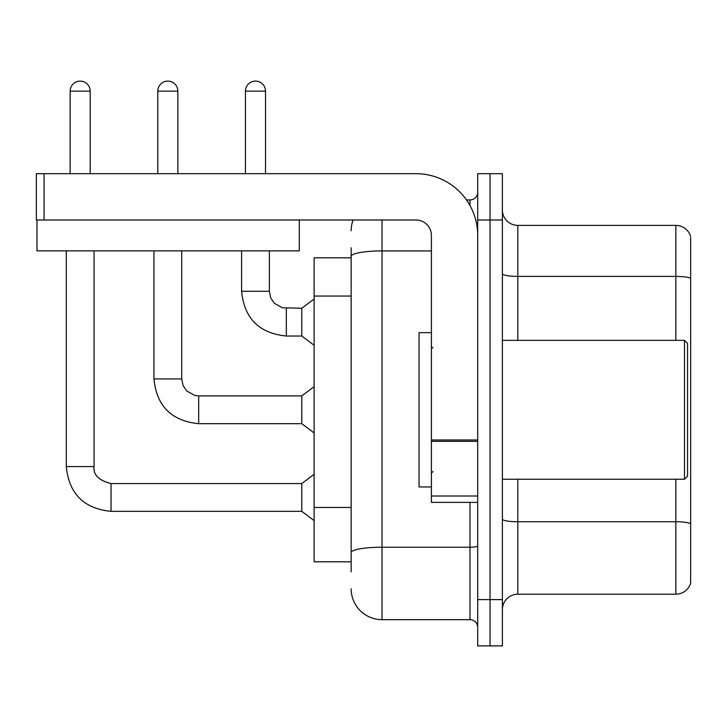 <?xml version="1.0" encoding="UTF-8"?>
<svg xmlns="http://www.w3.org/2000/svg" width="727" height="727" viewBox="0 0 727 727"><rect width="100%" height="100%" fill="white"/><g stroke="black" fill="none" stroke-linecap="round" stroke-linejoin="round"><path stroke-width="1.09" d="M314.119 561.798L351.159 561.798L314.119 561.798L314.119 257.794L351.159 257.794M502.384 609.635A15.431 15.431 0 0 1 517.815 594.204L675.837 594.204L675.837 479.238M490.043 599.602L490.043 645.894L502.384 645.894L502.384 599.602L490.043 599.602L490.043 645.894L477.694 645.894L477.694 599.602L490.043 599.602L490.043 219.99L490.043 599.602M477.694 599.602L477.694 173.689L490.043 173.689L490.043 219.99L490.043 173.689L502.384 173.689L502.384 599.602M690.65 237.729L690.65 583.09A15.431 15.431 0 0 1 675.837 594.204M690.65 278.323A15.431 2.681 180 0 0 675.837 276.396L675.837 225.388A15.431 15.431 0 0 1 690.65 236.502A15.431 15.431 0 0 0 675.837 225.388L517.815 225.388A15.431 15.431 0 0 1 502.384 209.958A15.431 15.431 0 0 0 517.815 225.388L517.815 340.354M690.65 278.541L690.65 523.685A15.431 2.681 180 0 0 675.837 521.759L517.815 521.759L517.815 594.204M351.159 571.831L351.159 247.762M382.02 219.99L382.02 619.668L469.978 619.668L469.978 502.384M466.47 199.925L469.978 199.925A7.715 7.715 0 0 0 477.694 192.21M477.694 627.383A7.715 7.715 0 0 0 469.978 619.668M351.159 230.786A30.861 30.861 0 0 1 353.104 219.99M382.02 619.668A30.861 30.861 0 0 1 351.159 588.797M245.444 173.689L245.444 91.129A10.033 10.033 0 0 1 255.477 81.106A10.033 10.033 0 0 1 265.509 91.129L265.509 173.689M286.338 336.028C259.194 333.348 244.272 318.435 241.591 291.282C244.272 318.435 259.194 333.348 286.338 336.028C259.194 333.348 244.272 318.435 241.591 291.282C244.272 318.435 259.194 333.348 286.338 336.028C259.194 333.348 244.272 318.435 241.591 291.282C244.272 318.435 259.194 333.348 286.338 336.028C259.194 333.348 244.272 318.435 241.591 291.282C244.272 318.435 259.194 333.348 286.338 336.028C259.194 333.348 244.272 318.435 241.591 291.282C244.272 318.435 259.194 333.348 286.338 336.028C259.194 333.348 244.272 318.435 241.591 291.282C244.272 318.435 259.194 333.348 286.338 336.028C259.194 333.348 244.272 318.435 241.591 291.282C244.272 318.435 259.194 333.348 286.338 336.028C259.194 333.348 244.272 318.435 241.591 291.282C244.272 318.435 259.194 333.348 286.338 336.028C259.194 333.348 244.272 318.435 241.591 291.282L269.372 291.282L270.717 297.906L274.343 303.286L282.367 307.785L301.778 308.257L301.778 336.028L286.338 336.028L286.338 308.284M477.694 502.384L431.402 502.384L431.402 439.98L477.694 439.98M477.694 235.421A61.722 61.722 0 0 0 415.971 173.689L44.065 173.689L44.065 219.99L415.971 219.99A15.431 15.431 0 0 1 431.402 235.421L431.402 439.98M36.968 219.99L36.968 250.851L299.306 250.851L299.306 219.99L36.35 219.99L36.35 173.689L44.065 173.689M431.402 332.639L419.052 332.639L419.052 486.954L431.402 486.954M684.48 479.238L687.56 476.149L687.56 343.435L684.48 340.354L684.48 479.238L502.384 479.238M70.146 173.689L70.146 91.129A10.033 10.033 0 0 1 80.179 81.106A10.033 10.033 0 0 1 90.203 91.129L90.203 173.689M66.284 250.851L66.284 466.58L94.065 466.58C93.129 474.813 98.79 480.474 111.04 483.555L301.778 483.555L301.778 511.335L111.04 511.335L111.04 483.582M94.065 466.58C93.129 474.813 98.79 480.474 111.04 483.555C98.79 480.474 93.129 474.813 94.065 466.58C93.129 474.813 98.79 480.474 111.04 483.555C98.79 480.474 93.129 474.813 94.065 466.58C93.129 474.813 98.79 480.474 111.04 483.555C98.79 480.474 93.129 474.813 94.065 466.58C93.129 474.813 98.79 480.474 111.04 483.555C98.79 480.474 93.129 474.813 94.065 466.58C93.129 474.813 98.79 480.474 111.04 483.555C98.79 480.474 93.129 474.813 94.065 466.58C93.129 474.813 98.79 480.474 111.04 483.555C98.79 480.474 93.129 474.813 94.065 466.58C93.129 474.813 98.79 480.474 111.04 483.555C98.79 480.474 93.129 474.813 94.065 466.58C93.129 474.813 98.79 480.474 111.04 483.555C98.79 480.474 93.129 474.813 94.065 466.58L94.065 250.851M157.795 173.689L157.795 91.129A10.033 10.033 0 0 1 167.828 81.106A10.033 10.033 0 0 1 177.861 91.129L177.861 173.689M153.942 250.851L153.942 378.931C156.623 406.084 171.536 420.997 198.689 423.687C171.536 420.997 156.623 406.084 153.942 378.931C156.623 406.084 171.536 420.997 198.689 423.687C171.536 420.997 156.623 406.084 153.942 378.931C156.623 406.084 171.536 420.997 198.689 423.687C171.536 420.997 156.623 406.084 153.942 378.931C156.623 406.084 171.536 420.997 198.689 423.687C171.536 420.997 156.623 406.084 153.942 378.931C156.623 406.084 171.536 420.997 198.689 423.687C171.536 420.997 156.623 406.084 153.942 378.931C156.623 406.084 171.536 420.997 198.689 423.687C171.536 420.997 156.623 406.084 153.942 378.931C156.623 406.084 171.536 420.997 198.689 423.687C171.536 420.997 156.623 406.084 153.942 378.931C156.623 406.084 171.536 420.997 198.689 423.687C171.536 420.997 156.623 406.084 153.942 378.931L181.714 378.931L183.059 385.555L186.685 390.935L194.718 395.433L198.689 395.906L301.778 395.906L301.778 423.687L198.689 423.687L198.689 395.933M351.159 296.053L314.119 296.053M351.159 507.464L314.119 507.464M675.837 340.354L675.837 276.396L517.815 276.396A15.431 2.681 0 0 1 502.384 273.715M502.384 219.99L477.694 219.99M517.815 479.238L517.815 521.759A15.431 2.681 0 0 1 502.384 519.078M477.694 545.877A7.715 1.336 0 0 1 469.978 547.222L382.02 547.222A30.861 5.362 180 0 0 351.159 552.575M351.159 256.295A30.861 5.362 180 0 1 382.02 250.933L431.402 250.933M469.978 205.532L469.978 199.925M269.372 291.282L269.372 250.851M245.444 91.129L265.509 91.129M477.694 441.325L431.402 441.325M431.402 496.005L477.694 496.005M70.146 91.129L90.203 91.129M181.714 378.931L181.714 250.851M157.795 91.129L177.861 91.129M66.284 466.58C68.974 493.733 83.887 508.655 111.04 511.335C83.887 508.655 68.974 493.733 66.284 466.58C68.974 493.733 83.887 508.655 111.04 511.335C83.887 508.655 68.974 493.733 66.284 466.58C68.974 493.733 83.887 508.655 111.04 511.335C83.887 508.655 68.974 493.733 66.284 466.58C68.974 493.733 83.887 508.655 111.04 511.335C83.887 508.655 68.974 493.733 66.284 466.58C68.974 493.733 83.887 508.655 111.04 511.335C83.887 508.655 68.974 493.733 66.284 466.58C68.974 493.733 83.887 508.655 111.04 511.335C83.887 508.655 68.974 493.733 66.284 466.58C68.974 493.733 83.887 508.655 111.04 511.335C83.887 508.655 68.974 493.733 66.284 466.58C68.974 493.733 83.887 508.655 111.04 511.335C83.887 508.655 68.974 493.733 66.284 466.58C68.974 493.733 83.887 508.655 111.04 511.335M301.778 336.028L314.119 345.289M241.591 291.282L241.591 250.851M301.778 308.257L314.119 298.997M432.947 348.069L431.402 346.525M502.384 340.354L684.48 340.354M432.947 471.523L431.402 473.068M301.778 511.335L314.119 520.596M301.778 483.555L314.119 474.295M301.778 423.687L314.119 432.947M301.778 395.906L314.119 386.646"/></g></svg>
